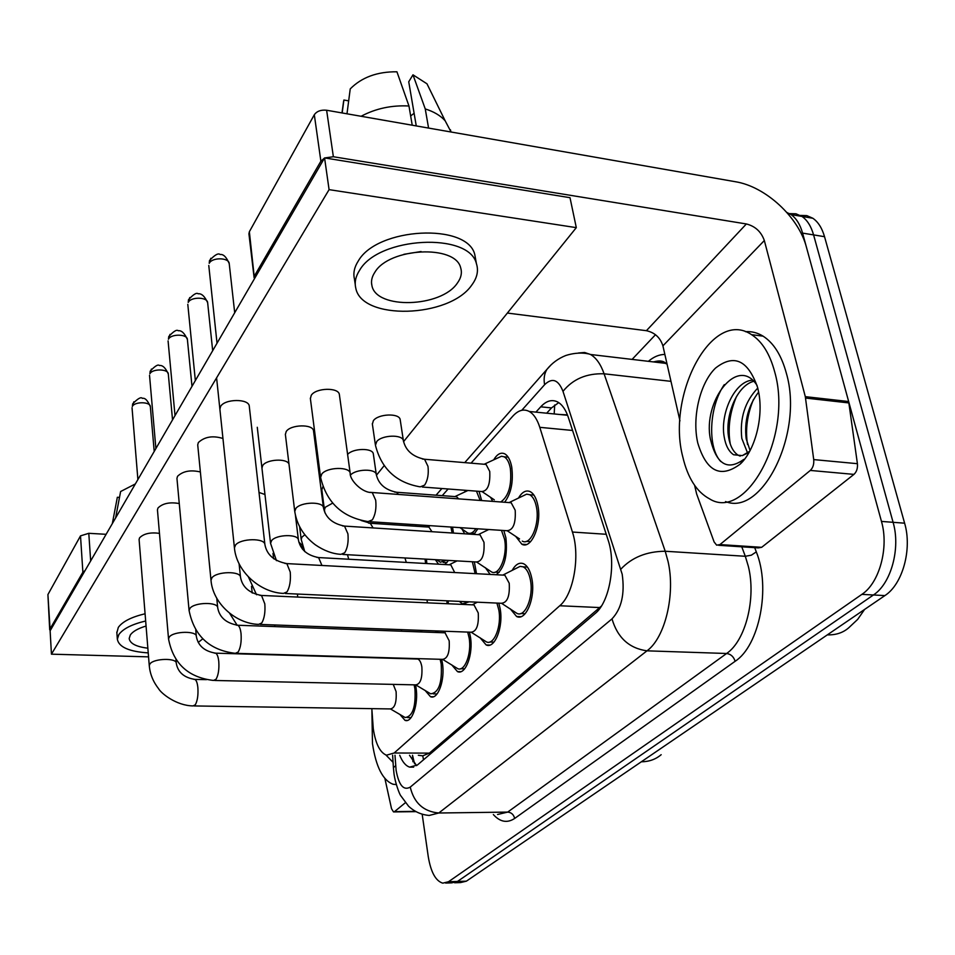 <?xml version="1.0" encoding="UTF-8"?>
<svg xmlns="http://www.w3.org/2000/svg" width="955" height="955" viewBox="0 0 955 955"><rect width="100%" height="100%" fill="white"/><g stroke="black" fill="none" stroke-linecap="round" stroke-linejoin="round"><path stroke-width="1.43" d="M452.527 527.136L453.482 533.093M464.524 492.088L465.61 490.321M479.04 491.348L481.678 500.563M493.687 459.844C497.137 454.091 500.814 452.073 504.718 453.828C508.06 455.714 510.388 460.095 511.725 466.959C513.539 481.642 511.176 493.413 504.622 502.258M474.337 561.874L476.521 573.704M487.635 530.061L487.969 529.464M503.81 530.514L505.911 537.892C507.714 555.726 504.491 568.01 496.242 574.755M518.422 498.104C522.051 491.968 525.978 489.82 530.216 491.646C533.869 493.663 536.435 498.331 537.892 505.649C541.927 524.773 531.326 549.758 521.836 544.219L515.7 536.388M415.521 684.878L416.034 687.755C418.708 703.907 412.011 723.377 405.004 720.345L399.811 714.364M441.676 659.332L442.392 662.949C445.305 679.697 437.999 700.111 430.49 696.708L425.023 690.358M469.406 632.15L470.373 636.615C473.561 654.008 465.539 675.436 457.493 671.616L451.727 664.871M498.832 603.166L500.134 608.586C503.631 626.695 494.797 649.257 486.143 644.935L480.079 637.737M512.131 570.398C515.569 564.333 519.377 562.113 523.567 563.737C527.53 565.754 530.3 570.744 531.863 578.73C535.719 597.603 525.93 621.418 516.607 616.5L510.221 608.801M371.829 708.646L373.262 728.593C375.53 743.647 379.935 752.516 386.453 755.19L394.152 753.006L559.749 605.757C573.621 594.452 580.377 555.774 572.427 532.042L539.79 427.327C537.235 419.329 533.714 414.028 529.237 411.462C523.71 408.621 518.219 410.208 512.751 416.213L471.066 463.151M567.437 414.876L559.021 414.434M418.35 755.286L422.755 755.823L429.38 753.125L601.387 606.091M448.134 488.984L442.225 495.645M416.368 524.761L415.103 526.193M477.846 528.807L473.883 534.394M464.679 533.809L461.934 528.915M448.528 560.418L444.791 564.548M438.56 564.202L435.337 559.678M426.408 559.164L426.837 563.546M492.637 501.375L490.667 497.388M490.19 574.433L485.355 567.664M469.18 601.829L462.387 603.846L459.295 601.375M448.217 600.874L448.337 603.775M438.56 631.016L434.979 630.885M421.74 630.396L421.74 631.947M786.872 212.476L791.038 214.589C796.279 218.265 800.135 224.437 802.582 233.116L881.465 521.418L893.092 522.313C900.792 548.325 891.051 583.66 873.431 594.977L457.445 881.465L451.703 882.862L457.445 881.465L873.431 594.977C891.051 583.66 900.792 548.325 893.092 522.313L813.588 234.906L893.092 522.313L904.612 523.185C912.371 549.125 902.606 584.317 884.891 595.586L466.386 881.167L460.596 882.575L454.604 882.766M789.439 213.622L795.945 213.789L801.973 216.427C807.25 220.104 811.129 226.263 813.588 234.906C811.129 226.263 807.25 220.104 801.973 216.427L795.945 213.789L789.439 213.622M800.302 215.424L806.808 215.615L812.836 218.253C818.149 221.918 822.052 228.066 824.535 236.685L904.612 523.185M399.715 755.226C402.425 761.923 405.744 765.886 409.671 767.128L417.371 765.027L595.12 613.552C609.457 602.366 616.381 563.772 608.084 539.981L568.392 417.562C565.802 409.767 562.256 404.598 557.756 402.031C552.062 399.142 546.379 400.742 540.721 406.818L535.91 412.118M416.607 765.635L409.516 755.262M881.465 521.418C889.117 547.537 879.412 582.992 861.876 594.368L448.468 881.752L442.762 883.16C435.647 880.964 430.812 872.07 428.234 856.48L422.17 814.173M632.091 359.402L655.488 334.716M546.678 413.193L551.513 407.916L558.735 402.628M501.841 603.476L516.953 613.385C525.19 617.73 533.821 596.732 530.431 580.079C529.046 573.024 526.611 568.607 523.101 566.828L520.069 566.387L516.404 568.237M285.282 593.497L501.196 603.274C507.308 602.927 509.982 596.242 509.218 583.23L504.861 575.208L502.545 575.089M522.266 541.115C530.646 546.021 539.993 523.961 536.447 507.105C535.158 500.635 532.902 496.505 529.667 494.726L526.659 494.153L522.66 496.075M370.194 521.728L506.759 530.705C513.098 530.443 515.915 523.615 515.199 510.233L511.164 502.736L508.705 502.557M500.778 501.972C508.729 496.29 511.916 485.104 510.352 468.428C509.182 462.351 507.129 458.484 504.168 456.812L501.494 456.251L497.71 457.994M422.337 487.026L481.63 491.538C487.671 491.216 490.369 484.519 489.736 471.436L486.059 464.417L483.803 464.226M471.376 632.353L486.441 641.903C494.081 645.723 501.876 625.823 498.796 609.851L496.91 603.082M260.178 624.427L470.887 632.21C476.509 631.744 478.956 625.322 478.24 612.919L473.99 604.909L471.973 604.825M442.786 659.463L457.732 668.667C464.846 672.045 471.913 653.148 469.108 637.797L467.699 632.091M236.709 653.363L442.416 659.356C447.597 658.807 449.853 652.623 449.172 640.781L445.042 632.807L443.275 632.735M415.879 684.962L430.693 693.831C438.799 692.805 442.296 682.885 441.198 664.071L440.148 659.284M214.708 680.473L415.604 684.878C420.403 684.269 422.48 678.301 421.859 666.972C421.131 662.567 419.782 659.929 417.836 659.034L416.296 658.986M390.535 708.992L405.183 717.551C412.691 716.429 415.938 706.855 414.924 688.806L414.124 684.854M194.044 705.936L390.332 708.932C394.785 708.264 396.707 702.51 396.122 691.647L393.245 684.389M476.855 562.185L491.574 571.961C499.37 576.283 507.785 555.428 504.562 539.253L501.482 530.359M342.785 554.449L476.247 561.982C482.084 561.6 484.663 555.034 483.982 542.297L480.019 534.788L477.87 534.657M475.136 573.633L472.355 561.767M454.711 572.546L450.82 564.871L448.934 564.775M447.059 603.715L446.904 600.814M427.398 602.844L427.04 599.919M459.952 527.626L467.687 532.962C470.54 534.132 473.286 532.699 475.912 528.676M480.15 500.456L476.473 491.145M458.651 498.868L456.609 496.719L454.616 496.564M396.241 784.568L393.15 784.27C382.871 780.474 375.972 766.913 372.462 743.563L371.901 710.007M393.066 762.329L385.927 755.011M774.732 372.008C793.163 435.874 745.855 522.122 709.434 498.796C696.601 491.837 687.731 477.882 682.801 456.932C666.351 394.904 712.024 307.773 751.585 334.668C762.186 341.532 769.897 353.971 774.732 372.008M745.437 331.683C751.597 331.23 757.482 332.722 763.093 336.16C773.753 343.012 781.524 355.427 786.407 373.405C803.907 433.379 762.054 516.619 725.561 501.566M753.746 381.284C736.699 385.677 724.917 415.926 728.581 437.104C730.062 445.925 733.237 451.954 738.096 455.177L740.161 456.132M752.528 380.138C734.455 381.188 720.022 413.873 724.153 436.674C725.621 445.507 728.784 451.536 733.619 454.759L742.31 455.607L749.054 452.407M758.64 392.063C748.266 405.696 744.112 421.274 746.189 438.834L750.069 450.557M757.781 388.052C744.948 401.53 739.624 418.314 741.808 438.405L747.562 452.98M697.795 443.072C691.85 417.705 699.836 383.253 715.474 368.117C734.025 353.565 748.099 360.119 757.697 387.754L758.783 392.851C763.511 417.92 754.868 450.533 740.221 464.082C720.631 478.622 706.485 471.627 697.795 443.072M757.1 385.522C737.654 354.401 702.331 401.888 710.46 439.336C716.501 464.428 727.615 471.102 743.79 459.367L740.221 464.082M749.675 451.285L742.31 455.607M753.459 399.476C747.192 414.673 745.21 429.666 747.502 444.433M736.568 396.349C729.739 412.464 727.626 428.329 730.253 443.944M724.296 384.614C708.92 406.818 707.369 447.489 720.774 461.516M741.164 462.829L742.703 461.456M405.35 802.737L394.511 811.643L415.556 811.368M49.696 629.787L47.917 594.571L50.161 630.706M85.043 570.613L82.882 572.2L80.507 535.874L47.917 594.571M80.507 535.874L88.791 533.308L90.665 560.931M106.112 534.311L88.791 533.308M82.882 572.2L49.863 629.226M384.913 778.576L391.526 808.694L393.508 811.917L394.511 811.643M810.306 470.433C812.968 467.866 814.114 464.261 813.72 459.594L805.304 396.647L848.661 401.542L857.411 463.688C857.817 468.296 856.659 471.854 853.949 474.384L810.306 470.433L719.951 544.577L761.66 547.322L758.282 547.895L718.661 545.293M853.949 474.384L761.66 547.322M848.661 401.542L806.438 247.202C798.702 217.119 765.54 186.512 735.446 181.737L326.622 110.243L333.367 156.739L746.368 223.959C755.226 226.216 761.219 231.743 764.334 240.529L805.304 396.647M254.126 277.774L248.933 233.832L249.362 231.731L254.448 278.729M324.473 158.076L320.88 161.192L314.314 114.731L249.362 231.731M314.314 114.731C316.893 111.162 320.987 109.67 326.622 110.243M320.88 161.192L254.567 275.709M507.356 313.061L646.404 330.693C654.748 332.543 660.251 337.593 662.913 345.865L679.96 420.88M333.367 156.739L324.748 157.945M694.607 485.355L696.649 493.998L714.113 541.951L716.656 545.162L719.951 544.577M322.886 486.764L321.835 489.772M400.252 420.14L400.169 419.555C399.274 412.882 377.965 413.79 373.345 420.737L372.378 424.163M288.959 463.951C286.631 458.066 266.361 459.307 262.673 465.586L261.945 468.141M313.562 431.194L313.526 430.884C313.049 423.853 290.416 424.414 286.166 431.6L285.378 434.489M159.473 533.356C150.353 532.138 143.716 533.63 139.573 537.844L139.096 539.491L149.255 665.575L150.019 663.785C154.173 658.305 176.711 657.84 176.269 663.212C177.881 672.308 184.088 677.704 194.904 679.399L193.841 679.363M179.265 503.548C169.763 501.876 162.66 503.357 157.969 508.012L157.444 509.863L168.534 638.907L169.369 636.913C173.738 631.124 196.694 630.694 196.336 636.364C198.019 645.711 204.466 651.322 215.687 653.172L214.481 653.125M200.371 471.961C190.523 469.681 182.906 471.125 177.523 476.306L176.95 478.395L189.078 610.52L189.985 608.287C194.593 602.187 217.955 601.781 217.704 607.762C219.459 617.384 226.18 623.209 237.843 625.25L236.458 625.191M222.957 438.488C212.834 435.373 204.633 436.721 198.342 442.547L197.721 444.899L210.995 580.246L211.974 577.739C216.845 571.293 240.612 570.899 240.517 577.238C242.343 587.146 249.339 593.222 261.515 595.454L259.927 595.371M339.431 395L339.371 394.546C338.655 387.157 315.735 387.778 311.246 395.334L310.387 398.629M249.303 406.388L249.279 406.245C249.076 398.486 224.628 398.665 220.569 406.508L219.877 409.194M373.381 454.294L373.321 453.864C372.677 447.728 352.741 448.158 347.608 454.461M403.547 441.664L576.307 227.648L329.081 189.639L51.439 654.175L148.55 656.861M376.413 475.268L384.125 465.718M264.965 494.523L259.008 492.434M301.959 545.078L298.796 542.022M576.307 227.648L570.004 197.685L324.569 157.909L50.126 630.778L51.439 654.175M329.081 189.639L324.569 157.909M146.067 626.038C138.117 628.414 132.876 631.386 130.334 634.932L129.188 638.489C129.952 643.527 136.183 646.762 147.846 648.182M145.076 613.767C131.384 617.049 122.467 621.598 118.325 627.387L116.868 632.723M145.661 620.989C131.933 624.284 123.004 628.796 118.85 634.562L117.346 639.241C118.826 647.084 129.116 651.632 148.228 652.898M135.359 483.922L120.617 491.527L115.615 517.932M198.222 642.428L202.758 638.847M119.494 497.412L117.346 497.269L112.332 523.579M374.873 272.235C371.841 276.819 370.862 281.283 371.925 285.641C376.21 309.659 441.079 307.522 457.266 283.229C461.11 278 462.244 272.855 460.656 267.782C455.499 244.408 389.21 247.608 374.873 272.235M403.87 254.317L421.071 251.523M410.65 115.961L414.112 113.275M475.841 260.44L474.778 254.579C467.508 222.718 377.201 227.266 358.28 261.013C354.365 267.102 353.075 273.035 354.401 278.836L355.26 284.65M471.71 285.151C477.154 277.893 478.718 270.731 476.414 263.652C469.18 231.981 378.646 236.625 359.641 270.205C355.702 276.27 354.412 282.179 355.738 287.933C361.372 320.796 449.268 318.099 471.71 285.151M451.082 132.005L445.137 120.76C440.446 115.555 433.809 111.616 425.25 108.93L412.978 74.824L408.74 81.772L416.261 125.917M428.58 128.077L425.25 108.93M346.987 113.812L350.234 88.899C361.73 77.295 377.297 71.601 396.934 71.792L408.967 106.005L412.226 125.212M408.967 106.005C391.693 105.074 375.733 108.5 361.097 116.271M431.958 93.936L426.981 83.801L412.978 74.824M348.671 100.884L343.896 100.024L342.177 112.965M343.896 100.024L343.215 104.131M420.546 631.912L420.534 630.348M401.518 631.219L401.47 629.643M436.757 559.749L440.327 562.244L446.26 560.287M452.133 532.997L450.915 527.029M431.947 531.708L428.938 527.1L427.183 526.981M425.596 563.486L425.059 559.093M406.305 562.411L404.944 557.959M422.755 755.823L423.519 759.786M554.688 404.98L554.187 413.945M429.38 753.125L394.152 753.006M572.582 430.466L539.79 427.327M606.246 534.287L572.427 532.042M599.812 607.571L559.749 605.757M864.55 609.481L857.697 619.365L848.756 627.769C843.038 632.759 835.9 635.123 827.328 634.872M641.33 761.792C649.078 761.72 655.691 759.356 661.17 754.701M884.891 595.586L861.876 594.368M466.386 881.167L448.468 881.752M824.535 236.685L802.582 233.116M394.988 755.214L396.11 770.303C398.844 785.261 403.559 790.871 410.244 787.111L612 618.876C621.55 608.693 624.94 593.819 622.194 574.253L562.996 391.359C558.341 379.589 552.205 377.356 544.601 384.698L521.776 410.292M578.432 352.992L584.603 352.479L590.536 354.496C596.218 357.827 600.743 364.261 604.097 373.799L665.217 551.25L668.046 561.456C675.627 594.129 665.122 637.773 646.989 650.833L438.775 813.003L429.201 815.451C421.346 814.782 414.458 811.702 408.561 806.199L400.551 795.443C399.465 793.999 395.286 783.088 394.069 774.278M754.701 547.657L756.3 551.883C770.9 587.683 759.38 645.699 735.135 661.29L514.673 818.435C513.671 814.543 511.343 812.43 507.69 812.096L438.775 813.003C423.531 811.583 414.016 802.952 410.244 787.111M612 618.876C617.515 637.677 629.178 648.338 646.989 650.833L726.6 653.495C745.58 640.769 756.408 598.2 748.314 566.255L745.306 556.276L665.217 551.25C646.69 551.405 631.9 557.362 620.857 569.156M514.673 818.435C507.248 823.353 500.134 822.064 493.341 814.555M497.555 814.496L507.69 812.096L726.6 653.495C730.838 654.08 733.679 656.682 735.135 661.29M648.373 361.324C653.721 356.776 659.225 354.484 664.859 354.424M658.484 362.518L660.418 360.99M562.996 391.359C572.869 379.075 586.573 373.226 604.097 373.799L670.971 381.343M756.3 551.883L751.358 555.177L745.306 556.276L741.76 546.809M667.044 364.058L660.466 361.479L652.922 361.861M544.601 384.698C543.526 378.777 544.302 373.668 546.952 369.346L550.999 364.941M395.645 765.743L393.4 767.617L392.624 755.214M412.966 761.792L412.548 755.441M551.513 407.916L540.721 406.818M210.804 258.304L209.229 263.317C211.998 257.17 228.997 257.432 229.224 263.604L234.703 312.739M229.224 263.604C226.419 257.05 223.41 254.018 220.163 254.531C218.361 252.848 214.803 254.842 209.503 260.512L209.229 263.317M504.861 575.208L286.846 563.605C274.109 561.146 266.791 554.795 264.893 544.553C264.822 537.856 240.648 538.238 235.515 545.066L234.429 547.895C236.494 571.556 260.035 592.518 283.456 593.413L287.025 591.885C289.843 587.015 290.905 580.401 290.236 572.057L286.846 563.605L285.008 563.486M350.246 473.704L350.187 473.214C349.566 466.518 327.243 467.019 321.859 473.907L320.594 477.452C326.634 502.748 342.463 517.455 368.069 521.585L372.319 519.89C375.375 514.852 376.509 508.311 375.697 500.229L372.223 492.505L370.11 492.314M403.476 441.246L403.38 440.625C402.533 434.274 382.096 434.883 376.783 441.449L375.446 445.257C381.439 468.881 396.361 482.752 420.236 486.859L424.641 485.128C427.721 480.234 428.843 473.99 427.995 466.374L424.545 459.248L422.468 459.057M189.77 297.53L188.207 302.449C190.821 296.611 207.569 296.886 207.653 302.735L212.679 350.7M207.653 302.735C204.752 296.313 201.577 293.328 198.151 293.794C196.575 292.409 193.364 294.379 188.493 299.691L188.207 302.449M210.995 580.246C212.774 603.309 235.706 623.746 258.602 624.379L261.777 622.958C264.404 618.363 265.418 612.012 264.81 603.882L261.515 595.454L473.99 604.909M170.002 334.369L168.462 339.216C170.933 333.665 187.419 333.928 187.395 339.491L191.991 386.333M187.395 339.491C184.542 333.164 181.498 330.251 178.239 330.74C176.771 329.344 173.619 331.278 168.76 336.506L168.462 339.216M189.078 610.52C194.235 635.994 209.658 650.26 235.336 653.327L238.177 652.014C240.636 647.669 241.591 641.545 241.042 633.643C240.505 629.023 239.442 626.229 237.843 625.25L445.042 632.807M151.403 369.06L149.875 373.811C152.215 368.535 168.438 368.773 168.319 374.062L172.533 419.854M168.319 374.062C165.609 367.902 162.637 365.049 159.401 365.514C158.076 364.13 154.997 366.004 150.186 371.161L149.875 373.811M168.534 638.907C173.261 663.63 188.254 677.477 213.514 680.449L216.057 679.244C218.373 675.125 219.28 669.216 218.779 661.517C218.265 656.873 217.239 654.091 215.687 653.172L417.836 659.034M133.867 401.769L132.363 406.436C134.571 401.422 150.52 401.625 150.341 406.651L154.209 451.44M150.341 406.651C147.691 400.443 145.029 397.686 142.355 398.366C141.089 396.695 137.866 398.51 132.673 403.822L132.363 406.436M149.255 665.575C150.007 674.003 153.11 681.703 158.566 688.674C161.156 693.366 176.269 705.65 193.006 705.924L195.298 704.802C197.47 700.886 198.33 695.18 197.876 687.684C197.387 683.028 196.396 680.27 194.904 679.399L206.435 679.65M323.494 508.012L323.447 507.69C323.053 501.327 301.028 501.793 295.907 508.335L294.749 511.462C296.886 524.975 303.75 536.089 315.329 544.804C323.96 550.677 332.495 553.852 340.935 554.342L344.719 552.766C347.584 548.015 348.647 541.712 347.918 533.845L344.516 526.098L342.666 525.966M321.942 565.467L318.588 557.565L316.976 557.457M276.461 560.645L270.551 543.347L271.626 540.554C276.484 534.346 298.199 533.893 298.414 539.945L295.441 515.449M297.721 597.066L297.423 594.046M350.509 475.065C355.785 468.905 375.661 468.463 376.294 474.456L376.354 474.91M398.462 494.439L396.54 492.255L394.713 492.1M746.368 223.959L646.404 330.693M764.334 240.529L662.913 345.865M848.947 402.938L805.578 398.068M813.72 459.594L857.411 463.688M274.825 626.599L274.789 624.976M324.939 512.835L324.437 509.934L325.261 507.272L332.615 503.142M373.083 527.936L370.254 523.256L368.642 523.137M304.764 551.62L301.195 539.444L301.959 537.08L304.836 534.812M348.742 559.236L347.477 554.712M412.512 755.262L414.565 763.797M567.604 415.282L529.237 411.462M516.607 616.5L520.881 616.679M486.143 644.935L489.867 645.055M457.493 671.616L460.74 671.699M430.49 696.708L433.331 696.756M405.004 720.345L407.51 720.38M521.836 544.219L526.396 544.505M462.387 603.846L465.861 604.002M435.241 630.992L438.285 631.1M812.836 218.253L791.038 214.589M413.634 767.128L409.671 767.128M445.651 883.065L451.703 882.862M464.739 462.626L546.952 369.346C551.954 363.139 558.209 358.531 565.73 355.523C579.936 350.951 590.166 354.186 590.536 354.496L665.91 363.389C663.319 360.751 659.213 360.274 653.59 361.933M441.914 488.518L436.041 495.191M410.316 524.367L409.062 525.799M394.021 773.92L393.4 767.617M520.75 613.54L525.107 613.731M264.893 544.553L249.279 406.245M523.101 566.828L527.399 567.067M503.118 574.946L520.069 566.387M234.429 547.895L216.594 377.846M208.775 265.466L217.024 343.215M526.301 541.366L530.598 541.64M507.523 530.968L519.532 538.918M511.164 502.736L372.223 492.505C362.351 493.258 349.614 480.055 350.187 473.214L339.371 394.546M529.667 494.726L533.905 495.048M509.445 502.402L526.659 494.153M320.546 477.118L310.339 398.271M482.335 491.789L494.308 499.835M486.059 464.417L424.545 459.248C412.679 456.705 405.624 450.497 403.38 440.625L400.169 419.555M504.168 456.812L508.179 457.159M484.531 464.082L501.494 456.251M375.375 444.767L372.307 423.674M489.724 642.011L493.914 642.154M240.517 577.238L239.084 563.725M472.427 604.718L477.357 602.199M187.801 304.347L195.345 380.556M460.608 668.739L464.619 668.846M217.704 607.762L216.773 598.272M443.633 632.652L446.248 631.303M168.08 340.887L175.016 415.592M433.212 693.879L437.056 693.951M196.336 636.364L195.751 630.061M149.529 375.303L155.892 448.528M407.391 717.575L411.08 717.623M176.269 663.212L175.947 659.523M132.041 407.761L137.89 479.565M495.084 572.152L499.202 572.367M480.019 534.788L344.516 526.098C332.495 523.698 325.476 517.562 323.447 507.69L313.526 430.884M478.467 534.525L488.757 529.524M294.749 511.462L285.354 434.274M449.411 564.668L457.063 560.895M450.82 564.871L318.588 557.565C307.068 555.38 300.348 549.507 298.414 539.945M270.551 543.347L257.277 427.291M248.419 576.939L256.549 594.738M273.619 558.77L272.999 553.399M470.946 533.165L474.85 533.415M456.609 496.719L396.54 492.255C385.163 489.927 378.419 483.994 376.294 474.456L373.321 453.864M455.225 496.445L467.914 490.5M733.619 454.759L738.096 455.177M751.585 334.668L763.093 336.16M393.985 811.917L416.034 811.631M116.82 632.103L117.346 639.241M371.519 282.978L371.925 285.641M474.778 254.579L476.414 263.652M450.497 129.844L450.879 131.969M426.981 83.801L445.137 120.76M343.633 101.087L341.986 112.929M229.57 613.206L237.043 625.059M252.239 593.043L251.511 586.346M443.204 562.4L446.952 562.614M427.673 526.874L430.216 525.668M428.938 527.1L370.254 523.256L361.074 520.463M324.437 509.934L321.799 489.521M301.195 539.444L299.655 526.885M302.46 549.137L301.947 544.923"/></g></svg>
